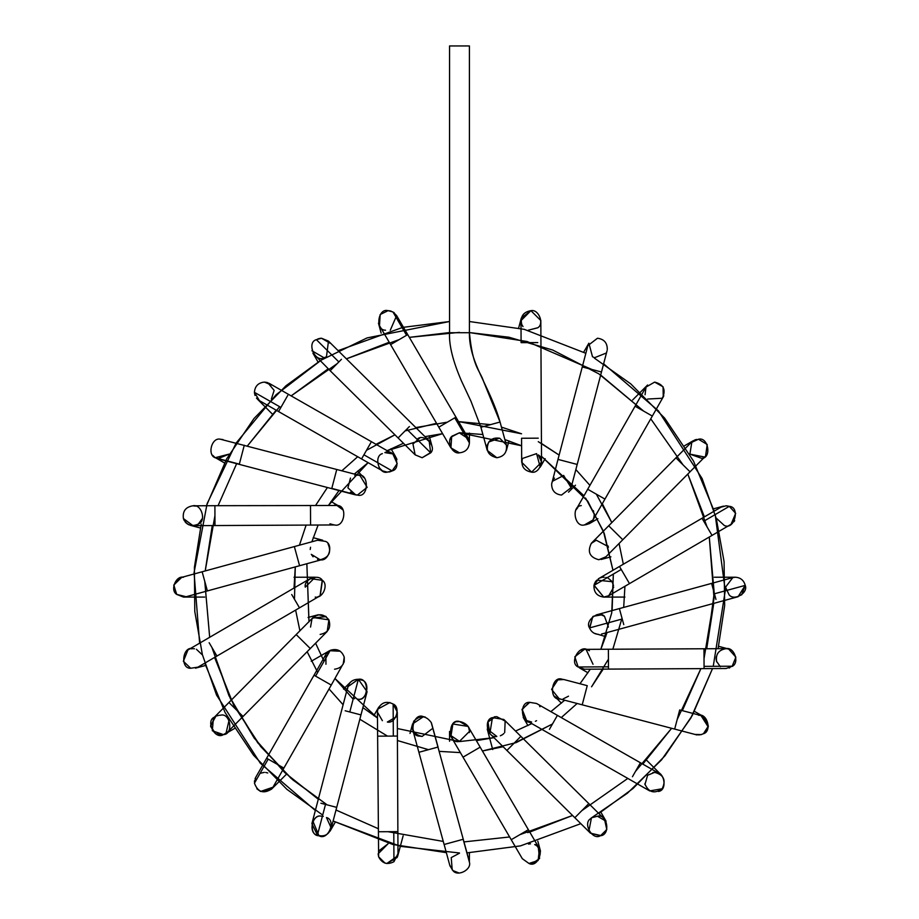 <?xml version="1.0" encoding="UTF-8"?>
<svg xmlns="http://www.w3.org/2000/svg" width="919" height="919" viewBox="0 0 919 919"><rect width="100%" height="100%" fill="white"/><g stroke="black" fill="none" stroke-linecap="round" stroke-linejoin="round"><path stroke-width="1.38" d="M457.754 452.665L459.489 452.814L450.907 447.898L459.489 452.814C451.849 454.537 445.841 440.052 452.458 435.87M450.184 446.37L449.77 444.945M449.586 442.119L449.701 441.166M450.161 439.477L451.792 436.617M452.286 436.054L458.983 432.975M459.466 432.964L468.598 438.949M459.075 432.964L451.666 436.766L450.907 447.898L438.8 427.163L454.779 417.835L438.8 427.163L390.598 344.614L438.8 427.163M452.32 449.759L454.756 451.62M468.058 437.881L469.414 442.889C468.782 448.874 465.473 452.182 459.489 452.814C465.473 452.182 468.782 448.874 469.414 442.889L468.058 437.881L455.95 417.146L454.779 417.835L469.414 442.889L454.779 417.835L455.95 417.146L407.737 334.608L390.598 344.614L407.737 334.608L396.629 315.585L392.93 311.943L388.059 310.668L380.179 314.551L379.49 325.602L390.598 344.614M406.566 335.286L392.93 311.943L406.566 335.286M385.532 330.197C374.906 330.461 377.835 307.704 388.059 310.668L392.918 311.932M390.265 330.277L396.629 315.585M394.366 312.931L393.711 312.437M391.218 311.185L390.632 311.001M378.467 323.166L381.144 333.137M388.817 310.691L390.862 311.07M429.184 435.744L431.781 445.416M430.942 452.389L422.143 457.731L415.158 454.859L422.143 457.731L415.158 454.848L412.964 444.015L419.569 438.214L417.26 439.156M417.226 439.179C423.739 432.769 437.191 446.427 430.689 452.849L429.127 440.752L412.068 423.854L328.485 341.11L321.501 338.238L316.366 339.662C306.176 342.408 315.194 363.258 324.166 357.721C315.194 363.258 306.176 342.408 316.366 339.662L338.858 361.937L330.162 370.713L398.099 437.961L406.784 429.184L398.099 437.961L330.162 370.713L341.443 359.318L338.858 361.937L316.366 339.662L321.03 338.249M422.143 457.731L430.689 452.849L406.784 429.184L430.689 452.849M409.369 426.577L406.784 429.184L409.369 426.577M320.386 338.295L317.871 338.927L321.501 338.238L330.093 343.201M311.909 350.736L324.016 357.767M324.315 357.686L326.463 356.756L328.485 341.11M326.463 356.756L324.166 357.721M330.162 370.713L312.897 353.114L318.066 362.075M382.384 453.618C373.596 456.019 378.536 474.457 387.347 472.136L392.137 470.907C402.545 468.564 394.056 447.174 384.877 452.596L392.723 453.871M394.205 455.043L393.252 454.227M395.618 456.72L391.034 448.736M396.571 458.535L396.939 459.649M361.569 458.937L278.549 411.551L361.569 458.937L370.782 442.797L361.569 458.937L382.43 470.838L387.347 472.136L392.137 470.907L363.924 454.813L392.137 470.907L391.414 471.275M390.541 471.619L389.874 471.815M389.84 471.826L388.99 472.01M382.407 470.827L378.996 467.576M396.698 458.88L396.192 457.696M392.861 453.963L397.18 463.613L392.137 470.907M391.632 453.262L386.003 452.378M287.762 395.411L278.549 411.551L287.762 395.411M280.904 407.427L254.425 392.321L259.422 400.638L254.425 392.321L280.904 407.427M269.267 383.395L264.35 382.097C258.228 382.775 254.919 386.175 254.425 392.321C254.919 386.175 258.228 382.775 264.35 382.097L269.278 383.407L392.264 453.595M254.471 393.068L255.034 395.457L254.471 393.068M256.493 398.099L258.285 399.88M271.369 399.041L274.138 390.414L267.797 382.706M267.739 382.695L266.947 382.442M266.901 382.43L264.385 382.097L271.369 385.004M355.779 494.927L347.91 487.84L350.472 478.098M354.814 475.582L356.951 475.226M358.881 475.318L359.777 475.491M359.984 475.537L367.152 487.323L357.422 495.065M362.718 476.708L364.188 477.846M364.429 478.064L357.537 471.171M357.215 495.065L356.4 495.008M331.725 488.644L239.273 464.371L331.725 488.644L336.745 469.506L331.793 488.403L357.169 495.065L331.725 488.644L354.929 494.744M354.309 494.548L350.449 492.159M354.941 494.744L352.85 493.928M357.617 475.215C369.358 471.895 369.162 498.569 357.468 495.065L357.169 495.065M244.293 445.221L239.273 464.371L244.293 445.221M239.331 464.118L215.873 457.961L239.331 464.118M359.995 475.537L220.491 439.248C211.473 436.835 206.775 455.916 215.873 457.961C206.775 455.916 211.473 436.835 220.491 439.248L223.018 439.569L220.491 439.248M212.657 455.273L214.724 457.26M215.322 457.651L229.084 454.135L217.849 458.742M343.12 510.034L336.791 505.358M334.125 524.944L329.944 523.819M334.482 505.094L337.307 505.484C347.784 505.507 344.614 527.851 334.539 524.944L310.576 525.071L310.484 505.611L310.576 525.071L214.989 525.553L310.576 525.071M334.539 524.944C344.614 527.851 347.784 505.507 337.307 505.484L214.897 505.691L214.989 525.553L214.897 505.691L192.921 505.806C185.638 506.978 182.456 511.217 183.398 518.534L192.967 525.657L190.348 525.323L200.331 527.988M192.921 505.806C201.491 503.601 206.706 521.268 198.309 524.071C191.554 527.035 186.58 525.197 183.398 518.534C182.456 511.217 185.638 506.978 192.921 505.806L195.494 506.139M183.628 519.212L184.271 520.602M198.32 524.06L202.513 518.305L199.446 523.21M196.379 525.036L195.161 525.404M188.877 524.795L187.074 523.75M186.339 523.164L185.041 521.774M327.98 543.749L328.003 543.772C331.679 552.204 329.048 557.523 320.134 559.74L311.288 554.341L313.103 556.834M318.847 559.66L317.56 559.407M310.542 547.253L310.208 549.493M317.503 540.246L325.303 541.348C333.907 543.956 328.818 562.003 320.134 559.74C328.818 562.003 333.907 543.956 325.303 541.348L317.514 540.246L294.356 546.575L299.583 565.725L294.356 546.575L202.146 571.779L207.372 590.928L299.583 565.725L207.372 590.928L202.146 571.779L180.894 577.58L173.783 585.196L176.712 594.386L186.132 596.73L176.712 594.386C169.831 590.366 175.747 575.443 183.513 577.224L181.813 577.373L183.513 577.224M181.698 577.396L173.84 584.966L176.494 594.179L173.84 584.966L181.698 577.396M204.696 597.086L183.513 597.086L176.77 594.444M320.053 595.822L322.236 580.142C318.043 573.525 303.569 579.521 305.28 587.161L315.217 577.224L294.034 577.224M319.467 596.132L317.985 596.695M299.491 607.838L216.941 656.051L299.491 607.838L291.702 594.501L299.491 607.838L320.214 595.73L322.443 580.348L310.208 578.579L322.443 580.348C328.795 584.691 322.73 598.74 315.217 597.086M209.153 642.714L216.941 656.051L209.153 642.714M310.208 578.579L187.913 650.009L183.363 661.266L190.692 668.251L197.93 667.16L190.692 668.251C179.883 668.871 182.525 645.632 192.921 648.653L191.06 648.825M187.935 649.997L187.327 650.376M201.973 654.523L196.402 649.285M192.921 648.653L194.449 648.78M310.542 627.068L311.978 618.832M326.153 616.615L312.586 618.039M310.289 648.538L243.041 716.475L310.289 648.538L296.309 634.696L310.289 648.538L327.187 631.479L328.899 619.843L313.069 617.511L311.897 618.946C317.894 613.099 323.557 613.398 328.899 619.843C331.242 627.872 328.324 632.731 320.134 634.42M308.072 617.453L318.307 614.742L325.843 616.385M229.049 702.621L243.041 716.475L229.049 702.621M219.997 715.223L220.491 715.212C230.451 712.363 233.805 734.373 223.443 734.614C214.77 740.3 205.029 720.278 214.851 716.969L213.438 718.153L212.312 730.766L223.443 734.614L227.544 732.121L243.041 716.475M218.573 715.396L216.792 715.924M215.793 716.395L210.589 725.838L215.528 733.741L222.972 734.752M229.084 720.174L225.994 733.396M225.454 733.741L234.402 728.572M223.443 734.614L215.528 733.741L210.646 726.458L214.839 716.969M219.446 715.269L220.123 715.223M311.242 661.278L329.576 650.698L340.34 651.238M344.338 660.91L343.901 662.599M331.265 685.069L283.879 768.089L331.265 685.069L314.022 675.224L315.573 676.108L330.277 650.33C337.043 648.251 341.684 650.514 344.223 657.108C341.684 650.514 337.043 648.251 330.277 650.33L315.573 676.108L331.265 685.069L342.063 665.77M334.562 669.216L334.539 669.216C341.535 668.193 344.763 664.15 344.223 657.108L343.166 664.207M330.277 650.33L325.923 654.374L325.946 664.253M325.923 654.374L266.636 758.244L283.879 768.089L266.636 758.244L255.723 777.371L254.46 783.183C257.814 792.201 263.546 794.142 271.679 788.984L272.966 787.215L260.548 791.466L256.849 788.801M268.187 759.128L254.46 783.183L268.187 759.128M272.966 787.204L271.679 788.984C263.546 794.142 257.814 792.201 254.46 783.183L255.723 777.371M264.35 772.362L260.088 773.327M254.54 780.725L254.437 781.678M267.751 772.971L265.729 772.465M286.475 774.2L271.369 789.318L260.548 791.466M255.08 778.738L255.781 777.279M347.841 686.746L358.364 679.279C369.829 676.97 368.68 702.438 357.468 699.095C366.945 701.725 371.023 681.197 361.27 680.003L358.387 679.29M354.631 698.681L353.677 698.348M347.554 688.722C348.531 682.576 352.138 679.428 358.364 679.279L349.783 711.972L360.972 714.913L349.783 711.972L358.364 679.279L367.072 691.697L336.699 807.376L360.972 714.913M345.165 710.766L349.783 711.972L345.165 710.766M320.892 803.217L336.699 807.376L320.892 803.217M325.498 804.435L317.423 835.199C324.166 837.14 328.761 834.82 331.208 828.237C328.761 834.82 324.166 837.14 317.423 835.199L325.498 804.435M336.699 807.376L331.208 828.237M347.864 686.654L311.897 823.631L317.423 835.199C307.876 833.705 312.184 813.66 321.501 816.221C311.311 813.281 308.324 835.945 318.927 835.739C328.014 841.218 336.756 820.093 326.463 817.554L331.242 828.042M318.927 835.739L312.908 821.184M322.132 816.244L323.258 816.382M382.384 720.691L377.422 712.122M377.433 711.628L377.824 709.307M389.92 702.507L377.893 709.054C381.339 702.392 386.428 700.715 393.148 704.046C401.132 707.216 395.687 724.115 387.347 722.024L395.94 717.061M377.422 712.156L378.628 856.818C382.12 863.481 387.221 865.112 393.941 861.723L397.984 853.671L397.399 736.062L393.309 736.085L397.399 736.062L397.87 831.649L393.791 831.672L397.87 831.649M397.399 736.062L397.272 712.053L393.148 704.046C386.428 700.715 381.339 702.392 377.904 709.054M393.148 704.046L393.309 736.085L393.148 704.046M378.628 736.153L393.309 736.085L378.628 736.153M379.099 831.741L393.791 831.672L379.099 831.741M393.791 831.672L393.941 861.723L393.791 831.672M393.941 861.723C387.221 865.112 382.12 863.481 378.628 856.818L378.134 853.762M378.467 851.155L388.059 843.791L378.134 853.843M378.617 856.795L385.107 863.194M397.272 857.416L386.761 863.561L397.766 855.773M397.651 856.29L403.131 835.831M410.012 733.431L412.551 723.942L423.441 716.671C412.999 712.018 408.151 736.395 419.569 736.096L422.143 736.441C413.55 734.465 410.782 729.353 413.837 721.082L412.562 729.123L444.107 844.492L463.256 839.265L437.949 747.078L463.256 839.265L444.13 844.492L449.908 865.744L452.895 870.557C457.57 877.174 472.125 869.546 469.333 861.93L469.264 861.425M431.735 729.054L422.143 736.441M438.053 747.055L431.597 723.483M431.723 723.896L431.195 722.426M425.267 717.084L423.441 716.671M431.229 722.518L437.949 747.078L431.229 722.518C425.979 715.441 420.178 714.959 413.837 721.082M418.926 752.282L437.949 747.078L418.926 752.282M463.153 839.288L469.333 861.93L463.153 839.288M469.333 861.93C472.125 869.546 457.57 877.174 452.895 870.557L449.759 865.089M459.489 853.2L451.229 857.599L452.217 869.891M452.895 870.557L459.155 873.05M469.368 862.16L469.414 852.786M459.466 721.495L459.489 721.495C447.702 717.969 447.702 744.884 459.489 741.357L450.31 735.211M449.552 731.432L449.552 741.254M450.919 736.441L452.895 724C457.57 717.371 472.125 725.011 469.333 732.615L469.345 732.615M457.329 721.737L459.144 721.507M469.414 731.432L459.489 741.357M469.391 730.858L468.69 727.71M480.166 747.158L528.379 829.696L480.166 747.158L463.015 757.164L480.166 747.158L468.058 726.424L459.477 721.495M468.058 726.424L452.895 724L450.907 736.429L511.228 839.713L528.379 829.696L511.228 839.713L522.337 858.725L528.965 863.458L538.132 860.529L539.476 848.708L528.379 829.696M537.064 845.928L534.709 844.55C545.656 845.744 538.729 868.558 528.965 863.458L522.337 858.714M530.527 843.803L528.528 844.079M528.965 863.458L532.204 863.561L539.591 858.53L538.258 847.042M537.914 846.686L535.582 844.963M537.087 845.951L540.498 851.155L537.822 841.172M520.866 736.349L588.803 803.597L520.866 736.349L506.897 750.455L520.866 736.349L503.807 719.462L492.435 717.613C483.141 719.428 487.69 738.91 496.823 736.441L487.231 729.077L492.71 749.536M494.054 716.981L495.525 716.671L488.012 721.943L489.838 733.569L492.435 717.613M503.842 733.534L502.75 734.476M502.452 734.695L500.338 735.797M504.692 732.558L505.151 721.116L496.639 716.59M489.838 733.569L574.834 817.715L588.803 803.597L574.834 817.715L590.48 833.2L600.704 835.532L606.804 829.524L604.449 819.093L588.803 803.597M590.331 833.051L600.038 835.739C610.641 835.945 607.654 813.281 597.465 816.221C607.264 813.441 610.871 834.969 600.704 835.532C592.341 841.356 581.922 822.183 591.354 818.335L588.872 831.109M592.479 817.565L597.465 816.221L606.126 821.299M526.794 720.772L531.619 722.024L526.277 720.462M526.208 720.427L523.336 717.567M523.175 717.314L527.931 725.573M539.579 706.171L539.981 706.745M535.375 721.289L536.581 720.691M529.045 702.507L521.981 709.698L526.713 720.726L522.107 709.261L529.723 702.357C518.73 701.323 521.027 725.137 531.619 722.024M557.396 715.373L640.417 762.759L557.396 715.373L549.424 729.341L557.396 715.373L536.535 703.472L529.723 702.357M632.444 776.727L640.417 762.759L632.444 776.727M526.702 720.714L649.699 790.914L662.151 788.766C666.286 780.254 663.782 774.786 654.627 772.362C663.782 774.786 666.286 780.254 662.151 788.766C654.351 794.131 648.561 792.477 644.805 783.781M658.418 791.466C668.182 790.271 664.092 769.731 654.627 772.362L647.596 775.28L644.954 784.562M652.846 772.523L653.949 772.385M568.516 696.188L563.037 698.98M560.682 699.06L557.867 698.406M557.339 698.187L554.685 696.395M559.234 698.842L551.572 689.376L557.81 679.957M563.967 679.555L562.244 679.267C551.228 675.063 548.333 700.623 560.016 698.991C548.333 700.623 551.228 675.063 562.244 679.267M563.749 679.509L557.948 679.899M559.246 698.842L560.004 698.98M701.392 734.626L694.948 734.419C701.645 735.958 706.079 733.454 708.239 726.929C706.079 733.454 701.645 735.958 694.948 734.419L560.016 698.991M582.209 704.816L587.241 685.666L582.209 704.816M587.241 685.666L564.013 679.566M674.672 729.089L679.692 709.95L674.672 729.089M700.99 715.533L708.239 726.929L701.002 715.533L679.692 709.95M703.265 716.441L708.365 726.01L703.437 733.741C712.236 731.34 707.285 712.891 698.474 715.212L699.956 715.327M700.037 715.338L702.656 716.131M696.682 734.901L695.993 734.752M581.67 668.825L584.427 669.216L579.866 668.113M579.74 650.537L581.957 649.676M583.255 649.434L584.381 649.365L574.812 656.798L578.154 666.987C568.861 662.967 579.498 644.081 587.758 649.94L587.758 649.94M587.815 649.963L589.389 650.698M593.019 664.253L586.104 649.503M584.576 649.365L580.257 650.284M584.427 669.216L578.154 666.987L584.427 669.216M578.154 666.987L608.47 666.838L608.389 649.239L608.47 666.838L578.154 666.987M726.09 668.504L732.397 666.218C739.795 662.553 734.074 646.735 726.044 648.653C734.074 646.735 739.795 662.553 732.397 666.218L704.057 666.355L703.977 648.768L608.389 649.239L703.977 648.768L704.057 666.355L732.397 666.218L726.102 668.504L704.069 668.618L704.057 666.355L704.069 668.618L608.481 669.101L608.47 666.838L608.481 669.101L584.473 669.216M716.717 661.956C715.373 654.408 718.486 649.974 726.044 648.653L703.977 648.768M716.142 657.889L716.154 659.405M726.159 648.653L728.618 648.998L735.866 657.142L732.087 666.459C739.818 663.058 734.247 646.643 726.044 648.653M729.778 667.78L729.135 668.021M720.37 666.734L716.464 661.198L716.131 658.245M716.142 657.947L716.28 656.775M601.451 634.076L738.072 596.73L745.217 585.38C743.896 580.348 740.634 577.626 735.453 577.224L732.834 577.58L735.453 577.224C740.634 577.626 743.896 580.348 745.217 585.38L714.431 593.789L711.593 583.393L619.383 608.585L622.22 618.992L619.383 608.585L711.593 583.393L715.97 599.441L714.431 593.789L745.217 585.38C748.548 592.927 734.017 601.394 729.089 594.777L725.528 587.161L732.834 577.58L725.528 587.161M589.676 628.332L592.789 616.626L589.527 627.93C591.285 632.019 594.386 634.179 598.832 634.42L598.82 634.42C594.386 634.179 591.285 632.019 589.527 627.93C584.622 620.773 598.832 609.802 604.518 616.35L608.424 627.068M605.759 636.626L594.225 633.283M593.26 616.281L601.405 614.903L604.507 616.339C598.832 609.802 584.622 620.773 589.527 627.93L622.22 618.992L589.527 627.93M623.771 624.633L622.22 618.992L623.771 624.633M741.622 594.926L745.217 585.38M613.685 587.149L608.757 595.73L603.749 597.086L594.019 585.208M605.472 596.936L604.599 597.051M603.76 597.086L608.757 595.73L731.053 524.301L735.682 513.353L729.295 506.346L726.044 505.806L721.036 507.162L619.475 566.472L621.233 569.47L619.475 566.472L702.024 518.27L703.77 521.257L702.024 518.27M594.191 584.507L594.478 583.622M594.926 582.612L596.006 580.946L594.926 582.612M598.269 578.878L598.981 578.453M599.682 578.097L601.359 577.523M601.979 577.385L602.588 577.293M603.197 577.247L604.277 577.247M605.793 577.442L607.344 577.902M608.458 578.419L611.594 581.072M611.939 581.543L613.547 585.541M612.02 581.67L596.73 580.142M593.984 585.369L603.749 597.086C596.948 596.144 593.697 592.238 593.984 585.38L621.233 569.47L593.984 585.38L598.751 578.579L619.475 566.472M629.033 582.83L621.233 569.47L629.033 582.83M711.582 534.628L703.77 521.257L711.582 534.628M703.77 521.257L729.295 506.346L703.77 521.257M726.711 505.829L729.295 506.346C740.484 506.874 734.476 530.424 724.402 525.519M722.69 506.392L721.059 507.15M734.683 520.613L733.925 521.774M732.294 523.451L731.535 524.002M724.321 525.507L716.452 518.305M610.905 556.857L601.129 559.476M591.227 543.439L596.247 540.234M596.27 540.223L608.229 546.61M608.424 547.242L607.941 545.852M591.331 543.313L591.79 542.83L591.331 543.313C587.161 551.837 589.665 557.316 598.832 559.74L605.897 556.799L622.783 539.74L608.677 525.771L591.331 543.313L608.688 525.783L622.783 539.729L690.043 471.803L675.924 457.834L608.677 525.771L675.924 457.834L690.031 471.803L705.528 456.157L707.228 444.497L698.474 439.248L690.973 442.671M605.828 556.857L598.832 559.74M675.924 457.834L691.904 441.74L675.947 457.857L691.904 441.74L698.474 439.248C708.112 436.536 711.961 457.57 701.99 458.455L689.882 454.135L704.563 457.019M696.12 439.535L694.603 440.029M693.202 440.764L691.904 441.729L689.882 454.135M705.838 455.835L707.079 454.135M695.338 439.753L696.625 439.42M703.035 457.995L702.001 458.455M593.318 510.619L593.685 511.446L593.318 510.619M597.901 518.707L589.389 523.623L584.427 524.944C574.582 527.747 571.044 506.082 581.267 505.611C571.044 506.082 574.582 527.747 584.427 524.944L593.042 519.947L604.943 499.086L587.701 489.253L604.943 499.086L652.329 416.066L635.086 406.221L587.701 489.253L635.086 406.221L652.329 416.066L663.242 396.939L663.07 386.807L654.627 382.097L646 387.094L635.086 406.221M575.822 510.056L577.798 507.633M577.006 508.425L576.477 509.08M575.811 510.102L587.701 489.253M594.225 513.422C594.409 520.2 591.147 524.037 584.427 524.944M645.069 394.745L646 387.106L654.627 382.097C663.656 384.395 666.218 389.794 662.335 398.26L663.242 396.939M647.596 399.041L662.346 398.249M663.794 395.813L663.403 396.652M568.516 492.159L575.466 485.209M551.825 482.923L553.112 479.821M553.353 479.465L554.479 478.121M563.715 475.468L552.33 481.338M561.498 495.065C555.042 494.261 551.745 490.608 551.63 484.095C551.745 490.608 555.042 494.261 561.498 495.065L571.101 487.667L561.498 495.065M557.994 459.397L582.267 366.945L557.994 459.397L577.201 464.44L557.994 459.397L551.63 484.095M607.068 350.679L601.474 371.988L598.82 371.287L601.474 371.988L571.101 487.667L563.577 475.433M598.82 371.287L582.267 366.945L598.82 371.287M607.275 349.657C607.413 342.936 604.139 339.122 597.465 338.238L587.861 345.636L597.465 338.238C604.139 339.122 607.413 342.936 607.275 349.657M597.465 338.238L587.861 345.636L582.267 366.945M594.398 357.606L592.502 356.756L588.872 343.201L583.703 352.149M606.069 353.126L594.639 357.675M522.417 458.478L536.581 453.618L540.211 467.174L545.128 458.661M531.619 472.136L541.544 462.165L538.339 454.916C545.312 458.868 539.43 473.951 531.619 472.136L521.693 462.257L531.619 472.136C523.945 470.769 520.866 466.255 522.371 458.604M521.682 324.246C520.143 316.584 523.21 312.058 530.906 310.668L540.832 320.547L541.532 461.786M522.302 458.788L522.026 459.649M538.258 438.168L521.567 438.26L538.258 438.168M521.567 438.26L521.693 462.268M537.776 342.58L521.096 342.661L537.776 342.58M518.649 328.003L521.326 318.02L530.906 310.668L520.981 320.639L521.096 342.661M530.906 310.668C538.672 308.876 544.588 323.81 537.707 327.83M521.854 324.66L523.003 326.601M537.707 327.819L528.345 330.185L537.822 327.727M521.234 322.833L521.062 321.834M540.832 320.352L540.751 321.891M499.844 438.34L506.323 444.934C507.299 452.274 504.14 456.548 496.823 457.731C487.966 455.56 485.312 450.276 488.851 441.878M506.725 447.128L506.748 447.978M488.77 442.005L499.396 438.214C492.814 437.329 488.678 440.098 486.978 446.508L486.99 446.485M487.185 445.428L487.415 444.624M506.403 445.187L500.062 422.028L480.913 427.255L500.062 422.028L506.323 444.934L500.062 422.028C489.643 385.693 468.954 362.971 469.414 332.724L449.552 332.724L469.414 332.724C468.954 362.971 489.643 385.693 500.062 422.028L483.647 381.58C479.798 369.806 472.871 368.22 469.414 332.724L469.414 45.95L449.552 45.95L469.414 45.95L469.414 332.724M449.552 45.95L449.552 332.724C448.897 345.039 452.872 361.11 461.453 380.925L471.01 401.327L480.913 427.255L487.242 450.425L496.823 457.731C504.14 456.548 507.299 452.274 506.323 444.934M469.414 321.524L524.267 329.347L585.851 353.298L524.267 329.347L469.414 321.524M594.375 358.111L630.721 383.843L664.667 418.156L693.466 461.005L714.201 511.148M715.2 514.583L725.275 590.664L713.247 666.309M591.112 818.094L627.424 793.2L661.588 759.818L690.916 717.911L712.524 668.572L692.271 715.487L664.965 755.797L633.03 788.502L598.82 813.522M466.967 852.866L520.522 845.871L580.842 823.654L520.453 845.894L466.863 852.878M446.335 852.648L392.827 844.481L333.115 821.012L400.546 846.365L459.489 852.981M315.343 810.501L260.284 763.172L216.574 695.109L202.375 654.638L194.782 611.503L194.403 567.379L201.261 524.048M206.442 505.737L226.694 458.834L254.012 418.513L285.935 385.808L320.145 360.788M338.123 350.656L402.085 327.612M403.475 327.302L449.552 321.524L367.106 337.905L321.317 360.064L276.102 394.722L236.137 443.015L207.085 503.761L194.058 572.709L199.63 643.162M424.98 436.64L442.602 433.665L387.198 450.701L403.452 443.268M354.343 474.055L368.117 462.671L328.657 505.128L339.008 490.562M318.112 525.036L311.886 541.785L318.112 525.036M308.968 621.658L306.854 563.738L309.014 621.853M315.596 643.185L324.028 661.289L315.596 643.185M362.89 707.63L377.445 717.98L334.998 678.521L353.149 699.129M397.353 728.526L459.489 741.576L397.353 728.526M476.364 740.645L493.985 737.67L459.489 741.576M515.513 731.053L531.768 723.609L515.513 731.053M550.849 711.639L564.622 700.255L550.849 711.639M579.958 683.759L590.308 669.193L579.958 683.759M612.111 610.572L613.341 574.065L611.744 612.858L600.854 649.285L607.08 632.536M583.967 495.789L541.521 456.329L587.769 501.2L604.265 533.468L612.973 570.274L603.381 531.148L585.587 498.041M482.9 434.526L459.489 432.734L521.613 445.784L504.853 439.558M449.552 332.563L409.346 337.353L449.552 332.563M399.168 339.605L346.394 358.835L399.168 339.605M337.147 363.66L291.151 395.894L337.147 363.66M279.617 406.692L247.383 445.968L279.617 406.692M218.067 505.68L236.746 463.44M205.213 570.94L212.255 525.565L205.213 570.94L214.943 515.616M204.765 581.348L209.681 637.304M318.296 799.254L284.752 772.592L254.149 738.014L229.038 695.832L211.933 647.47L230.428 698.739L257.825 742.885L291.047 778.336L327.095 804.849L292.679 779.76L260.709 746.561L233.782 705.378L214.575 657.43M335.998 810.018L378.008 828.57M387.944 831.695L443.268 841.425M463.98 841.907L509.631 836.968M527.747 832.625L572.571 815.475L519.798 834.705M581.819 810.661L627.815 778.427M635.489 771.374L671.582 728.342L635.489 771.374M700.898 668.63L682.346 710.64L700.898 668.63L677.177 719.543M713.753 603.381L706.711 648.757L714.201 593.1L709.284 537.018L714.029 598.338L704.023 658.693M687.803 474.066L707.033 526.84L687.803 474.066L704.391 516.88M682.978 464.819L650.755 418.823M643.702 411.149L600.67 375.055L643.702 411.149L598.855 373.861L552.71 350.036L508.931 337.216L469.414 332.563L527.081 341.5L591.87 369.461L527.081 341.5L469.414 332.563M501.464 427.128L521.544 433.791L459.489 421.706L459.489 423.199L459.489 421.706L490.493 424.635M541.452 443.44L559.131 455.077L538.281 441.671M575.857 469.552L589.918 485.37L575.857 469.552M596.328 494.169L611.813 522.601L602.324 503.681M619.061 543.497L623.335 564.22L619.061 543.497M624.931 586.288L623.691 607.413L624.931 586.288M622.002 618.165L612.847 649.228L622.002 618.165M608.435 659.176L591.56 686.803L603.197 669.124M577.086 703.529L561.268 717.59L577.086 703.529M513.882 743.402L552.468 724L516.191 742.586L482.418 751.007L503.141 746.733M460.35 752.604L439.225 751.363L460.35 752.604M428.472 749.674L397.422 740.519L428.472 749.674M387.473 736.108L359.834 719.232L387.473 736.108M343.109 704.758L329.048 688.94L343.109 704.758M317.687 672.398L307.153 651.72L317.687 672.398M299.904 630.813L295.631 610.09L299.904 630.813M294.482 599.268L295.275 566.897L294.034 588.022M299.445 545.174L306.119 525.094L299.445 545.174M315.768 505.186L327.405 487.507L315.768 505.186M341.879 470.781L357.698 456.72L341.879 470.781M376.009 444.314L394.929 434.825L366.497 450.31M415.825 427.576L447.369 422.154M436.548 423.303L405.084 430.908M204.765 663.162L225.178 712.707L253.483 755.165L286.877 789.318L322.707 815.084M718.084 648.699L724.666 605.518L724.069 561.589L716.338 518.707L702.082 478.489L658.441 410.885L603.622 363.809M529.758 832.063L572.571 815.475M642.795 764.114L671.582 728.342M714.201 592.962L709.284 537.018M459.489 332.368L409.346 337.353M389.208 342.247L346.394 358.835M328.221 368.783L291.151 395.894M276.171 410.196L247.383 445.968M469.414 433.056L469.414 442.889M398.099 437.961L415.158 454.859M278.549 411.551L259.422 400.638M272.3 414.009L257.331 399.041M239.273 464.371L217.964 458.776M224.477 462.935L215.528 457.765M330.989 501.51L339.502 506.426M214.989 525.553L192.967 525.657M313.207 537.684L322.695 540.223M299.583 565.725L322.741 559.395M207.372 590.928L186.132 596.73M216.941 656.051L197.93 667.16M205.465 665.494L195.494 668.17M213.438 718.153L313.069 617.511M283.879 768.089L272.966 787.215M343.499 689.101L350.449 682.151M335.263 822.16L330.093 831.109M373.838 715.648L378.754 707.136M463.256 839.265L469.058 860.506M600.9 812.235L606.069 821.184M640.417 762.759L659.543 773.672M646.666 760.3L661.646 775.28M561.429 703.138L554.479 696.188M694.488 711.375L703.437 716.544M587.976 672.8L579.464 667.883M608.389 649.239L584.381 649.365M718.635 646.321L728.618 648.998M619.383 608.585L596.224 614.926M711.593 583.393L732.834 577.58M714.27 577.224L735.453 577.224M624.931 597.086L603.749 597.086M713.5 508.816L723.483 506.139M608.677 525.771L591.779 542.83M684.563 445.738L693.512 440.58M632.628 399.972L647.596 385.004M508.954 440.879L506.415 450.367"/></g></svg>
